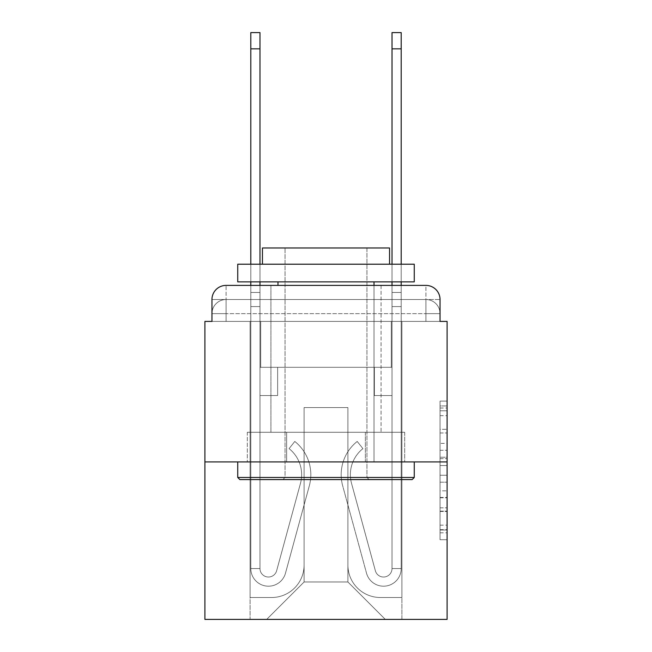 <?xml version="1.0" encoding="UTF-8"?>
<svg xmlns="http://www.w3.org/2000/svg" width="652" height="652" viewBox="0 0 652 652"><rect width="100%" height="100%" fill="white"/><g stroke="black" fill="none" stroke-linecap="round" stroke-linejoin="round"><path stroke-width="0.49" stroke-dasharray="3.26 2.44" d="M440.043 443.376L440.043 465.552L447.101 465.552L447.101 532.79L447.101 408.022L447.101 465.552L440.043 465.552L440.043 405.943L440.043 539.717L440.043 401.094L440.043 530.011L447.101 530.011L440.043 530.011L447.101 530.011L440.043 530.011L440.043 507.835L440.043 539.717L447.101 539.717L447.101 401.094L447.101 529.668L447.101 475.259L440.043 475.259L447.101 475.259L447.101 507.835L447.101 410.793L440.043 410.793L447.101 410.793L447.101 539.717L447.101 408.022L447.101 539.717L440.043 539.717L440.043 401.094L447.101 401.094L447.101 408.022L447.101 401.094L447.101 408.022L447.101 401.094L447.101 405.943L447.101 401.094L440.043 401.094L440.043 410.793L447.101 410.793L440.043 410.793L440.043 443.376L447.101 443.376M226.081 321.412L211.957 321.412L211.957 313.645L425.919 313.645L211.957 313.645L226.081 313.645L226.081 299.521L425.919 299.521L226.081 299.521L425.919 299.521L425.919 313.645L440.043 313.645L425.919 313.645L425.919 299.521L425.919 313.645L440.043 313.645L425.919 313.645L440.043 313.645L425.919 313.645L440.043 313.645L425.919 313.645L440.043 313.645L425.919 313.645L425.919 299.521L425.919 313.645L425.919 299.521L425.919 313.645L425.919 299.521L425.919 313.645L425.919 299.521L440.043 299.521L226.081 299.521L425.919 299.521L226.081 299.521L425.919 299.521L425.919 321.412L211.957 321.412L211.957 313.645L226.081 313.645L226.081 299.521L211.957 299.521A14.124 14.124 0 0 1 226.081 285.397L425.919 285.397L226.081 285.397A14.124 14.124 0 0 0 211.957 299.521L226.081 299.521A14.124 14.124 0 0 0 211.957 313.645L226.081 313.645L211.957 313.645L226.081 313.645L211.957 313.645L211.957 321.412L211.957 313.645L211.957 321.412L204.899 321.412L204.899 619.4L447.101 619.4L447.101 321.412L440.043 321.412L440.043 299.521A14.124 14.124 0 0 0 425.919 285.397A14.124 14.124 0 0 1 440.043 299.521L440.043 321.412L211.957 321.412L211.957 299.521L211.957 321.412L440.043 321.412L425.919 321.412L440.043 321.412L425.919 321.412L440.043 321.412L425.919 321.412L440.043 321.412L425.919 321.412L440.043 321.412L425.919 321.412L425.919 285.397A14.124 14.124 0 0 1 440.043 299.521A14.124 14.124 0 0 0 425.919 285.397L425.919 299.521A14.124 14.124 0 0 1 440.043 313.645A14.124 14.124 0 0 0 425.919 299.521A14.124 14.124 0 0 1 440.043 313.645A14.124 14.124 0 0 0 425.919 299.521A14.124 14.124 0 0 1 440.043 313.645L440.043 321.412L425.919 321.412L425.919 313.645L425.919 321.412L425.919 313.645L425.919 321.412L425.919 313.645L425.919 321.412L425.919 313.645L425.919 321.412L425.919 313.645L425.919 321.412L226.081 321.412L226.081 313.645L211.957 313.645L226.081 313.645L226.081 299.521A14.124 14.124 0 0 0 211.957 313.645A14.124 14.124 0 0 1 226.081 299.521A14.124 14.124 0 0 0 211.957 313.645A14.124 14.124 0 0 1 226.081 299.521L226.081 321.412L226.081 299.521L226.081 321.412L226.081 299.521L226.081 321.412L226.081 313.645L226.081 321.412L226.081 313.645L226.081 321.412L226.081 313.645L226.081 321.412L211.957 321.412L226.081 321.412M381.078 285.397L381.078 432.276L270.922 432.276L381.078 432.276L270.922 432.276L270.922 285.397L381.078 285.397L270.922 285.397L381.078 285.397L270.922 285.397L381.078 285.397L381.078 432.276L270.922 432.276L270.922 285.397M447.101 457.239L447.101 450.304L447.101 457.239L440.043 457.239L440.043 429.334L440.043 511.47L440.043 490.85L447.101 490.85L440.043 490.85L440.043 539.717L447.101 539.717L440.043 539.717L447.101 539.717L440.043 539.717L440.043 401.094L447.101 401.094L440.043 401.094L447.101 401.094L440.043 401.094L440.043 457.239L447.101 457.239M204.899 461.934L447.101 461.934M250.8 285.397L259.977 285.397L259.977 292.455L259.977 32.6L259.977 367.312L277.63 367.312L259.977 367.312L277.63 367.312L259.977 367.312L259.977 568.56A8.476 8.476 0 0 0 276.627 570.785A8.476 8.476 0 0 1 259.977 568.56A8.476 8.476 0 0 0 276.627 570.785L300.466 483.376A33.187 33.187 0 0 0 289.08 448.641A33.187 33.187 0 0 1 300.466 483.376A33.187 33.187 0 0 0 289.08 448.641L294.785 441.453A42.372 42.372 0 0 1 309.325 485.789L285.478 573.206A17.653 17.653 0 0 1 250.8 568.56L250.8 292.455L259.977 292.455L259.977 32.6L259.977 367.312L259.977 32.6L259.977 367.312L277.63 367.312L277.63 395.552L277.63 367.312L277.63 395.552L259.977 395.552L259.977 568.56L250.8 568.56L250.8 292.455L259.977 292.455L259.977 32.6L250.8 32.6L250.8 306.579L250.8 292.455L259.977 292.455L259.977 306.579L259.977 292.455L250.8 292.455L259.977 292.455L250.8 292.455L250.8 32.6L250.8 306.579L250.8 292.455L259.977 292.455L250.8 292.455L259.977 292.455L250.8 292.455L250.8 32.6L250.8 306.579L250.8 292.455L259.977 292.455L250.8 292.455L259.977 292.455L250.8 292.455L250.8 32.6L250.8 306.579L250.8 292.455L259.977 292.455L250.8 292.455L259.977 292.455L250.8 292.455L250.8 48.843L250.8 306.579L259.977 306.579L259.977 367.312L277.63 367.312L259.977 367.312L259.977 395.552L259.977 292.455L250.8 292.455L259.977 292.455L250.8 292.455L259.977 292.455L259.977 367.312L277.63 367.312L259.977 367.312L277.63 367.312L277.63 395.552L259.977 395.552L259.977 568.56L250.8 568.56L250.8 306.579L259.977 306.579L259.977 568.56A8.476 8.476 0 0 0 276.627 570.785L300.466 483.376A33.187 33.187 0 0 0 289.08 448.641L294.785 441.453A42.372 42.372 0 0 1 309.325 485.789L285.478 573.206A17.653 17.653 0 0 1 250.8 568.56L250.8 306.579L259.977 306.579L259.977 367.312L277.63 367.312L277.63 395.552L259.977 395.552L259.977 367.312L277.63 367.312L259.977 367.312L259.977 568.56A8.476 8.476 0 0 0 276.627 570.785A8.476 8.476 0 0 1 259.977 568.56L250.8 568.56L250.8 306.579L259.977 306.579L259.977 367.312L277.63 367.312L259.977 367.312L277.63 367.312L277.63 395.552L259.977 395.552L259.977 568.56L250.8 568.56L250.8 306.579L259.977 306.579L259.977 395.552L259.977 367.312L277.63 367.312L277.63 395.552L277.63 367.312L259.977 367.312L277.63 367.312L259.977 367.312L259.977 568.56A8.476 8.476 0 0 0 276.627 570.785L300.466 483.376A33.187 33.187 0 0 0 289.08 448.641A33.187 33.187 0 0 1 300.466 483.376A33.187 33.187 0 0 0 289.08 448.641L294.785 441.453A42.372 42.372 0 0 1 309.325 485.789L285.478 573.206A17.653 17.653 0 0 1 250.8 568.56L250.8 306.579L259.977 306.579L259.977 568.56A8.476 8.476 0 0 0 276.627 570.785L300.466 483.376A33.187 33.187 0 0 0 289.08 448.641L294.785 441.453A42.372 42.372 0 0 1 309.325 485.789L285.478 573.206A17.653 17.653 0 0 1 250.8 568.56L250.8 306.579L259.977 306.579L250.8 306.579L259.977 306.579L250.8 306.579L259.977 306.579L250.8 306.579L250.8 568.56L250.8 285.397M392.023 285.397L401.2 285.397L401.2 292.455L392.023 292.455L392.023 32.6L392.023 367.312L374.37 367.312L392.023 367.312L374.37 367.312L392.023 367.312L392.023 568.56A8.476 8.476 0 0 1 375.373 570.785A8.476 8.476 0 0 0 392.023 568.56A8.476 8.476 0 0 1 375.373 570.785L351.534 483.376A33.187 33.187 0 0 1 362.919 448.641A33.187 33.187 0 0 0 351.534 483.376A33.187 33.187 0 0 1 362.919 448.641L357.214 441.453A42.372 42.372 0 0 0 342.675 485.789L366.522 573.206A17.653 17.653 0 0 0 401.2 568.56L401.2 292.455L392.023 292.455L392.023 32.6L392.023 367.312L392.023 32.6L392.023 367.312L374.37 367.312L374.37 395.552L374.37 367.312L374.37 395.552L392.023 395.552L392.023 568.56L401.2 568.56L401.2 32.6L401.2 306.579L401.2 292.455L392.023 292.455L392.023 285.397M347.891 565.031A32.486 32.486 0 0 0 380.369 597.509A32.486 32.486 0 0 1 347.891 565.031L347.891 407.557L347.891 565.031A32.486 32.486 0 0 0 380.369 597.509L401.909 597.509L380.369 597.509A32.486 32.486 0 0 1 347.891 565.031L347.891 407.557L304.109 407.557L347.891 407.557L347.891 565.031A32.486 32.486 0 0 0 380.369 597.509L401.909 597.509L380.369 597.509A32.486 32.486 0 0 1 347.891 565.031L347.891 407.557L304.109 407.557L304.109 565.031L304.109 407.557L347.891 407.557L347.891 565.031A32.486 32.486 0 0 0 380.369 597.509L401.909 597.509L380.369 597.509A32.486 32.486 0 0 1 347.891 565.031L347.891 407.557L304.109 407.557L304.109 565.031A32.486 32.486 0 0 1 271.631 597.509A32.486 32.486 0 0 0 304.109 565.031L304.109 407.557L347.891 407.557L347.891 565.031A32.486 32.486 0 0 0 380.369 597.509L401.909 597.509L380.369 597.509A32.486 32.486 0 0 1 347.891 565.031L347.891 407.557L304.109 407.557L304.109 565.031A32.486 32.486 0 0 1 271.631 597.509L250.091 597.509L271.631 597.509A32.486 32.486 0 0 0 304.109 565.031L304.109 407.557L347.891 407.557L347.891 565.031M250.091 321.412L250.091 597.509L271.631 597.509A32.486 32.486 0 0 0 304.109 565.031A32.486 32.486 0 0 1 271.631 597.509L250.091 597.509L250.091 321.412L260.686 321.412L260.686 367.312L391.314 367.312L260.686 367.312L391.314 367.312L260.686 367.312L391.314 367.312L260.686 367.312L391.314 367.312L260.686 367.312L391.314 367.312L260.686 367.312L391.314 367.312L260.686 367.312L260.686 321.412L250.091 321.412L250.091 597.509L250.091 321.412L260.686 321.412L260.686 367.312L260.686 321.412L250.091 321.412L250.091 597.509L250.091 321.412L260.686 321.412L260.686 367.312L260.686 321.412L250.091 321.412L250.091 597.509L250.091 321.412L260.686 321.412L260.686 367.312L260.686 321.412L250.091 321.412L250.091 597.509L271.631 597.509A32.486 32.486 0 0 0 304.109 565.031L304.109 407.557L304.109 565.031A32.486 32.486 0 0 1 271.631 597.509A32.486 32.486 0 0 0 304.109 565.031L304.109 407.557L347.891 407.557L304.109 407.557L304.109 565.031A32.486 32.486 0 0 1 271.631 597.509L250.091 597.509L250.091 321.412L260.686 321.412L260.686 367.312L260.686 321.412L250.091 321.412L250.091 619.4L266.684 619.4L250.091 619.4L250.091 321.412L260.686 321.412L260.686 367.312L260.686 321.412L250.091 321.412M391.314 321.412L391.314 367.312L391.314 321.412L401.909 321.412L401.909 597.509L380.369 597.509L401.909 597.509L401.909 321.412L391.314 321.412L391.314 367.312L391.314 321.412L401.909 321.412L401.909 597.509L401.909 321.412L391.314 321.412L391.314 367.312L391.314 321.412L401.909 321.412L401.909 597.509L401.909 321.412L391.314 321.412L391.314 367.312L391.314 321.412L401.909 321.412L401.909 597.509L401.909 321.412L391.314 321.412L391.314 367.312L391.314 321.412L401.909 321.412L401.909 597.509L401.909 321.412L391.314 321.412L391.314 367.312L391.314 321.412L401.909 321.412L401.909 619.4L266.684 619.4L401.909 619.4L401.909 321.412L391.314 321.412M347.891 407.557L347.891 581.975L347.891 407.557L304.109 407.557L304.109 581.975L347.891 581.975L304.109 581.975L304.109 407.557L304.109 581.975L266.684 619.4L304.109 581.975L266.684 619.4L304.109 581.975L304.109 407.557L347.891 407.557L347.891 581.975L385.316 619.4L347.891 581.975L385.316 619.4L347.891 581.975L347.891 407.557L304.109 407.557L347.891 407.557M286.66 461.934L404.68 461.934L286.66 461.934L286.66 432.276L247.32 432.276L404.68 432.276L286.66 432.276L286.66 461.934L286.66 432.276L247.32 432.276L247.32 461.934L247.32 432.276L365.34 432.276L365.34 461.934L404.68 461.934L365.34 461.934L365.34 432.276L404.68 432.276L404.68 461.934L404.68 432.276L286.66 432.276L286.66 461.934M226.081 285.397A14.124 14.124 0 0 0 211.957 299.521A14.124 14.124 0 0 1 226.081 285.397L226.081 299.521L226.081 285.397M365.34 432.276L365.34 461.934L365.34 432.276M440.043 465.552L447.101 465.552L440.043 465.552M440.043 405.943L440.043 401.094L440.043 405.943L447.101 405.943L440.043 405.943M440.043 511.127L440.043 482.187L440.043 511.127L447.101 511.127L440.043 511.127M440.043 482.187L440.043 475.259L447.101 475.259L440.043 475.259L440.043 482.187L447.101 482.187L440.043 482.187M440.043 429.334L440.043 410.793L440.043 429.334L447.101 429.334L440.043 429.334M440.043 401.094L447.101 401.094L440.043 401.094L440.043 408.022L440.043 401.094L447.101 401.094M440.043 539.717L447.101 539.717L440.043 539.717L440.043 532.79L440.043 539.717M401.2 48.843L401.2 568.56L401.2 306.579L401.2 568.56L401.2 306.579L401.2 568.56L401.2 306.579L401.2 568.56L392.023 568.56L401.2 568.56A17.653 17.653 0 0 1 366.522 573.206A17.653 17.653 0 0 0 401.2 568.56A17.653 17.653 0 0 1 366.522 573.206A17.653 17.653 0 0 0 401.2 568.56L392.023 568.56L401.2 568.56A17.653 17.653 0 0 1 366.522 573.206A17.653 17.653 0 0 0 401.2 568.56A17.653 17.653 0 0 1 366.522 573.206A17.653 17.653 0 0 0 401.2 568.56L392.023 568.56L401.2 568.56A17.653 17.653 0 0 1 366.522 573.206A17.653 17.653 0 0 0 401.2 568.56A17.653 17.653 0 0 1 366.522 573.206A17.653 17.653 0 0 0 401.2 568.56L392.023 568.56L401.2 568.56A17.653 17.653 0 0 1 366.522 573.206A17.653 17.653 0 0 0 401.2 568.56A17.653 17.653 0 0 1 366.522 573.206A17.653 17.653 0 0 0 401.2 568.56L392.023 568.56L401.2 568.56A17.653 17.653 0 0 1 366.522 573.206A17.653 17.653 0 0 0 401.2 568.56A17.653 17.653 0 0 1 366.522 573.206A17.653 17.653 0 0 0 401.2 568.56A17.653 17.653 0 0 1 366.522 573.206L342.675 485.789A42.372 42.372 0 0 1 357.214 441.453A42.372 42.372 0 0 0 342.675 485.789A42.372 42.372 0 0 1 357.214 441.453A42.372 42.372 0 0 0 342.675 485.789A42.372 42.372 0 0 1 357.214 441.453A42.372 42.372 0 0 0 342.675 485.789A42.372 42.372 0 0 1 357.214 441.453A42.372 42.372 0 0 0 342.675 485.789A42.372 42.372 0 0 1 357.214 441.453A42.372 42.372 0 0 0 342.675 485.789A42.372 42.372 0 0 1 357.214 441.453A42.372 42.372 0 0 0 342.675 485.789A42.372 42.372 0 0 1 357.214 441.453A42.372 42.372 0 0 0 342.675 485.789A42.372 42.372 0 0 1 357.214 441.453A42.372 42.372 0 0 0 342.675 485.789A42.372 42.372 0 0 1 357.214 441.453A42.372 42.372 0 0 0 342.675 485.789A42.372 42.372 0 0 1 357.214 441.453A42.372 42.372 0 0 0 342.675 485.789A42.372 42.372 0 0 1 357.214 441.453L362.919 448.641A33.187 33.187 0 0 0 351.534 483.376L375.373 570.785L351.534 483.376A33.187 33.187 0 0 1 362.919 448.641L357.214 441.453A42.372 42.372 0 0 0 342.675 485.789L366.522 573.206A17.653 17.653 0 0 0 401.2 568.56L401.2 306.579L392.023 306.579L392.023 367.312L392.023 306.579L392.023 367.312L392.023 306.579L392.023 367.312L374.37 367.312L392.023 367.312L392.023 568.56A8.476 8.476 0 0 1 375.373 570.785L351.534 483.376A33.187 33.187 0 0 1 362.919 448.641A33.187 33.187 0 0 0 351.534 483.376L375.373 570.785L351.534 483.376A33.187 33.187 0 0 1 362.919 448.641A33.187 33.187 0 0 0 351.534 483.376L375.373 570.785L351.534 483.376A33.187 33.187 0 0 1 362.919 448.641A33.187 33.187 0 0 0 351.534 483.376L375.373 570.785L351.534 483.376A33.187 33.187 0 0 1 362.919 448.641A33.187 33.187 0 0 0 351.534 483.376L375.373 570.785L351.534 483.376A33.187 33.187 0 0 1 362.919 448.641A33.187 33.187 0 0 0 351.534 483.376L375.373 570.785L351.534 483.376A33.187 33.187 0 0 1 362.919 448.641A33.187 33.187 0 0 0 351.534 483.376L375.373 570.785L351.534 483.376A33.187 33.187 0 0 1 362.919 448.641A33.187 33.187 0 0 0 351.534 483.376L375.373 570.785L351.534 483.376A33.187 33.187 0 0 1 362.919 448.641A33.187 33.187 0 0 0 351.534 483.376L375.373 570.785L351.534 483.376A33.187 33.187 0 0 1 362.919 448.641A33.187 33.187 0 0 0 351.534 483.376L375.373 570.785A8.476 8.476 0 0 0 392.023 568.56A8.476 8.476 0 0 1 375.373 570.785A8.476 8.476 0 0 0 392.023 568.56L392.023 395.552L392.023 568.56A8.476 8.476 0 0 1 375.373 570.785A8.476 8.476 0 0 0 392.023 568.56A8.476 8.476 0 0 1 375.373 570.785A8.476 8.476 0 0 0 392.023 568.56L392.023 395.552L392.023 568.56A8.476 8.476 0 0 1 375.373 570.785A8.476 8.476 0 0 0 392.023 568.56A8.476 8.476 0 0 1 375.373 570.785A8.476 8.476 0 0 0 392.023 568.56L392.023 395.552L392.023 568.56A8.476 8.476 0 0 1 375.373 570.785A8.476 8.476 0 0 0 392.023 568.56A8.476 8.476 0 0 1 375.373 570.785A8.476 8.476 0 0 0 392.023 568.56L392.023 395.552L374.37 395.552L392.023 395.552L374.37 395.552L374.37 367.312L374.37 395.552L392.023 395.552L392.023 367.312L374.37 367.312L392.023 367.312L374.37 367.312L392.023 367.312L392.023 395.552L374.37 395.552L392.023 395.552L374.37 395.552L392.023 395.552L392.023 367.312L392.023 395.552L374.37 395.552L392.023 395.552L374.37 395.552L374.37 367.312L392.023 367.312L392.023 395.552L374.37 395.552L392.023 395.552L374.37 395.552L392.023 395.552L374.37 395.552L374.37 367.312L392.023 367.312L392.023 395.552L374.37 395.552L392.023 395.552L374.37 395.552L392.023 395.552L392.023 367.312L374.37 367.312L392.023 367.312L374.37 367.312L374.37 395.552L374.37 367.312L374.37 395.552L374.37 367.312L392.023 367.312L374.37 367.312L374.37 395.552L392.023 395.552L392.023 367.312L374.37 367.312L374.37 395.552L374.37 367.312L374.37 395.552L374.37 367.312L374.37 395.552L374.37 367.312L374.37 395.552L374.37 367.312L374.37 395.552L374.37 367.312L374.37 395.552L392.023 395.552L392.023 568.56A8.476 8.476 0 0 1 375.373 570.785A8.476 8.476 0 0 0 392.023 568.56A8.476 8.476 0 0 1 375.373 570.785A8.476 8.476 0 0 0 392.023 568.56A8.476 8.476 0 0 1 375.373 570.785L351.534 483.376A33.187 33.187 0 0 1 362.919 448.641L357.214 441.453A42.372 42.372 0 0 0 342.675 485.789L366.522 573.206A17.653 17.653 0 0 0 401.2 568.56L401.2 292.455L392.023 292.455L392.023 306.579L392.023 292.455L401.2 292.455L392.023 292.455L401.2 292.455L401.2 32.6L401.2 306.579L401.2 292.455L392.023 292.455L401.2 292.455L392.023 292.455L401.2 292.455L401.2 32.6L401.2 306.579L401.2 292.455L392.023 292.455L401.2 292.455L392.023 292.455L401.2 292.455L401.2 32.6L401.2 306.579L392.023 306.579L392.023 367.312L374.37 367.312L392.023 367.312L392.023 395.552L392.023 292.455L401.2 292.455L392.023 292.455L401.2 292.455L401.2 32.6L401.2 306.579L392.023 306.579L392.023 367.312L374.37 367.312L392.023 367.312L374.37 367.312L374.37 395.552L392.023 395.552L392.023 568.56L401.2 568.56L401.2 306.579L392.023 306.579L392.023 292.455L401.2 292.455L392.023 292.455L401.2 292.455L392.023 292.455L392.023 32.6L401.2 32.6L392.023 32.6L401.2 32.6L392.023 32.6L401.2 32.6L401.2 48.843L392.023 48.843M276.627 570.785A8.476 8.476 0 0 1 259.977 568.56L250.8 568.56A17.653 17.653 0 0 0 285.478 573.206A17.653 17.653 0 0 1 250.8 568.56A17.653 17.653 0 0 0 285.478 573.206A17.653 17.653 0 0 1 250.8 568.56A17.653 17.653 0 0 0 285.478 573.206A17.653 17.653 0 0 1 250.8 568.56A17.653 17.653 0 0 0 285.478 573.206A17.653 17.653 0 0 1 250.8 568.56L259.977 568.56A8.476 8.476 0 0 0 276.627 570.785L300.466 483.376A33.187 33.187 0 0 0 289.08 448.641A33.187 33.187 0 0 1 300.466 483.376A33.187 33.187 0 0 0 289.08 448.641L294.785 441.453A42.372 42.372 0 0 1 309.325 485.789L285.478 573.206A17.653 17.653 0 0 1 250.8 568.56A17.653 17.653 0 0 0 285.478 573.206A17.653 17.653 0 0 1 250.8 568.56A17.653 17.653 0 0 0 285.478 573.206A17.653 17.653 0 0 1 250.8 568.56L259.977 568.56A8.476 8.476 0 0 0 276.627 570.785L300.466 483.376A33.187 33.187 0 0 0 289.08 448.641L294.785 441.453A42.372 42.372 0 0 1 309.325 485.789L285.478 573.206A17.653 17.653 0 0 1 250.8 568.56L259.977 568.56A8.476 8.476 0 0 0 276.627 570.785A8.476 8.476 0 0 1 259.977 568.56A8.476 8.476 0 0 0 276.627 570.785L300.466 483.376A33.187 33.187 0 0 0 289.08 448.641A33.187 33.187 0 0 1 300.466 483.376A33.187 33.187 0 0 0 289.08 448.641L294.785 441.453A42.372 42.372 0 0 1 309.325 485.789L285.478 573.206A17.653 17.653 0 0 1 250.8 568.56A17.653 17.653 0 0 0 285.478 573.206A17.653 17.653 0 0 1 250.8 568.56L259.977 568.56L250.8 568.56A17.653 17.653 0 0 0 285.478 573.206A17.653 17.653 0 0 1 250.8 568.56A17.653 17.653 0 0 0 285.478 573.206L309.325 485.789A42.372 42.372 0 0 0 294.785 441.453A42.372 42.372 0 0 1 309.325 485.789A42.372 42.372 0 0 0 294.785 441.453A42.372 42.372 0 0 1 309.325 485.789A42.372 42.372 0 0 0 294.785 441.453A42.372 42.372 0 0 1 309.325 485.789A42.372 42.372 0 0 0 294.785 441.453A42.372 42.372 0 0 1 309.325 485.789A42.372 42.372 0 0 0 294.785 441.453A42.372 42.372 0 0 1 309.325 485.789A42.372 42.372 0 0 0 294.785 441.453A42.372 42.372 0 0 1 309.325 485.789A42.372 42.372 0 0 0 294.785 441.453A42.372 42.372 0 0 1 309.325 485.789A42.372 42.372 0 0 0 294.785 441.453A42.372 42.372 0 0 1 309.325 485.789A42.372 42.372 0 0 0 294.785 441.453L289.08 448.641A33.187 33.187 0 0 1 300.466 483.376A33.187 33.187 0 0 0 289.08 448.641L294.785 441.453L289.08 448.641A33.187 33.187 0 0 1 300.466 483.376L276.627 570.785A8.476 8.476 0 0 1 259.977 568.56A8.476 8.476 0 0 0 276.627 570.785L300.466 483.376L276.627 570.785A8.476 8.476 0 0 1 259.977 568.56A8.476 8.476 0 0 0 276.627 570.785L300.466 483.376L276.627 570.785A8.476 8.476 0 0 1 259.977 568.56L250.8 568.56L259.977 568.56A8.476 8.476 0 0 0 276.627 570.785L300.466 483.376A33.187 33.187 0 0 0 289.08 448.641L294.785 441.453L289.08 448.641A33.187 33.187 0 0 1 300.466 483.376L276.627 570.785A8.476 8.476 0 0 1 259.977 568.56L259.977 395.552L259.977 568.56A8.476 8.476 0 0 0 276.627 570.785L300.466 483.376A33.187 33.187 0 0 0 289.08 448.641L294.785 441.453L289.08 448.641A33.187 33.187 0 0 1 300.466 483.376L276.627 570.785A8.476 8.476 0 0 1 259.977 568.56L259.977 367.312L277.63 367.312L277.63 395.552L277.63 367.312L277.63 395.552L259.977 395.552L259.977 568.56A8.476 8.476 0 0 0 276.627 570.785L300.466 483.376A33.187 33.187 0 0 0 289.08 448.641L294.785 441.453L289.08 448.641A33.187 33.187 0 0 1 300.466 483.376L276.627 570.785M277.63 395.552L259.977 395.552L259.977 367.312L277.63 367.312L277.63 395.552L259.977 395.552L277.63 395.552L277.63 367.312L277.63 395.552L277.63 367.312L259.977 367.312L277.63 367.312L277.63 395.552L259.977 395.552L277.63 395.552L259.977 395.552L277.63 395.552L277.63 367.312L277.63 395.552L277.63 367.312L277.63 395.552L259.977 395.552L277.63 395.552L259.977 395.552L277.63 395.552L277.63 367.312L277.63 395.552L259.977 395.552L277.63 395.552L259.977 395.552L277.63 395.552L277.63 367.312L277.63 395.552L259.977 395.552L277.63 395.552M414.264 477.468L412.145 479.587L239.855 479.587L412.145 479.587L239.855 479.587L237.735 477.468L414.264 477.468L237.735 477.468L237.735 461.934L414.264 461.934L414.264 477.468L237.735 477.468M366.954 477.468L369.073 479.587L282.927 479.587L369.073 479.587L282.927 479.587L369.073 479.587L366.954 477.468L366.954 247.972L285.046 247.972L366.954 247.972L285.046 247.972L366.954 247.972L366.954 477.468L285.046 477.468L282.927 479.587L285.046 477.468L366.954 477.468L285.046 477.468L285.046 247.972L285.046 477.468L366.954 477.468M237.735 264.215L414.264 264.215L414.264 281.868L237.735 281.868L414.264 281.868L237.735 281.868L237.735 264.215L414.264 264.215L237.735 264.215M389.554 264.215L262.446 264.215L262.446 247.972L389.554 247.972L262.446 247.972L389.554 247.972L389.554 264.215L262.446 264.215M374.02 281.868L277.98 281.868L374.02 281.868L277.98 281.868L374.02 281.868L374.02 461.934L277.98 461.934L374.02 461.934L277.98 461.934L374.02 461.934L374.02 285.397M277.98 281.868L277.98 285.397M414.264 461.934L237.735 461.934M259.977 264.215L259.977 281.868M289.08 448.641L294.785 441.453L289.08 448.641M250.8 281.868L250.8 264.215M250.8 292.455L259.977 292.455L250.8 292.455M392.023 281.868L392.023 264.215M401.2 264.215L401.2 281.868M401.2 292.455L392.023 292.455L401.2 292.455M440.043 507.835L447.101 507.835L440.043 507.835M440.043 497.435L447.101 497.435M440.043 432.977L447.101 432.977L440.043 432.977M440.043 408.022L447.101 408.022M440.043 532.79L447.101 532.79M440.043 525.162L447.101 525.162M440.043 415.65L447.101 415.65M440.043 458.625L447.101 458.625L440.043 458.625M440.043 497.786L447.101 497.786L440.043 497.786M440.043 511.47L447.101 511.47L440.043 511.47M440.043 450.304L447.101 450.304L440.043 450.304M250.8 48.843L259.977 48.843M401.2 306.579L392.023 306.579L401.2 306.579M440.043 321.412L440.043 313.645L440.043 321.412M440.043 529.668L447.101 529.668M440.043 530.011L447.101 530.011M440.043 410.793L447.101 410.793M250.8 32.6L259.977 32.6L250.8 32.6"/><path stroke-width="0.98" d="M211.957 299.521L211.957 321.412L211.957 299.521A14.124 14.124 0 0 1 226.081 285.397L250.8 285.397L250.8 281.868M447.101 461.934L204.899 461.934L204.899 619.4L447.101 619.4L447.101 321.412L440.043 321.412L440.043 299.521A14.124 14.124 0 0 0 425.919 285.397L226.081 285.397M204.899 461.934L204.899 321.412L211.957 321.412M259.977 281.868L259.977 285.397L270.922 285.397M381.078 285.397L392.023 285.397L392.023 281.868M401.2 281.868L401.2 285.397L425.919 285.397M440.043 321.412L440.043 299.521M412.145 479.587L239.855 479.587L237.735 477.468L414.264 477.468L412.145 479.587M237.735 264.215L414.264 264.215L414.264 281.868L237.735 281.868L237.735 264.215M389.554 264.215L389.554 247.972L262.446 247.972L262.446 264.215M237.735 461.934L237.735 477.468M414.264 461.934L414.264 477.468M277.98 281.868L277.98 285.397M374.02 281.868L374.02 285.397M250.8 264.215L250.8 32.6L259.977 32.6L259.977 264.215M392.023 264.215L392.023 32.6L401.2 32.6L401.2 264.215M250.8 48.843L259.977 48.843M401.2 48.843L392.023 48.843"/></g></svg>
